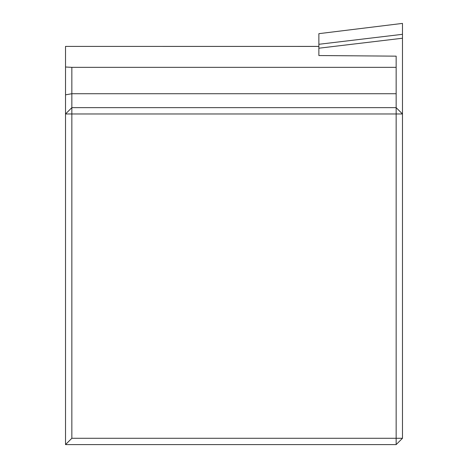 <?xml version="1.0" encoding="UTF-8"?>
<svg xmlns="http://www.w3.org/2000/svg" width="468" height="468" viewBox="0 0 468 468"><rect width="100%" height="100%" fill="white"/><g stroke="black" fill="none" stroke-linecap="round" stroke-linejoin="round"><path stroke-width="0.7" d="M402.474 38.236L318.872 48.21L318.872 33.667L402.474 23.4L402.474 438.282L396.156 438.282L396.156 113.97L71.844 113.97L71.844 438.282L396.156 438.282L396.156 444.6L402.474 438.282M318.872 48.21L318.872 55.546L396.156 56.154L396.156 67.345L71.844 67.345L65.526 67.006L65.526 46.396L318.872 46.42M71.844 67.345L71.844 107.652L396.156 107.652L396.156 67.345M396.156 444.6L65.526 444.6L65.526 67.006M396.156 107.652L402.474 113.97L396.156 113.97L396.156 107.652M65.526 444.6L71.844 438.282M71.844 113.97L65.526 113.97L71.844 107.652L71.844 113.97M318.872 44.29L402.474 34.316M396.156 93.729L71.844 93.729L65.526 94.828M318.872 33.667L402.474 23.4M65.526 46.396L318.872 46.396"/></g></svg>
